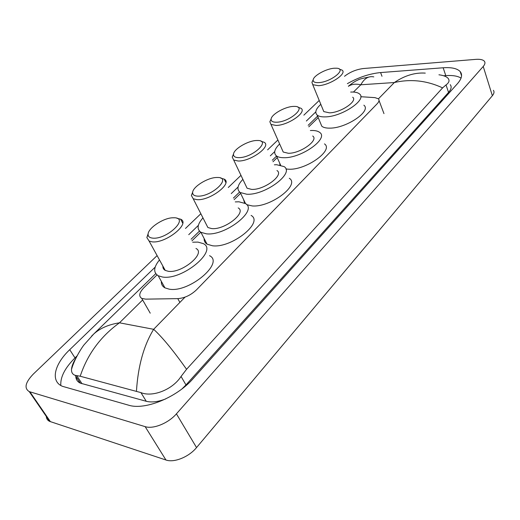 <?xml version="1.0" encoding="UTF-8"?>
<svg xmlns="http://www.w3.org/2000/svg" width="520" height="520" viewBox="0 0 520 520"><rect width="100%" height="100%" fill="white"/><g stroke="black" fill="none" stroke-linecap="round" stroke-linejoin="round"><path stroke-width="0.78" d="M156.975 274.957L143.904 287.709C139.23 292.611 138.508 296.173 141.739 298.396L145.62 299.137L177.788 298.636C184.567 298.116 190.788 295.197 196.443 289.881L377.156 103.792C379.132 101.68 379.541 100.009 378.385 98.787L374.966 97.637L360.757 96.707M318.221 117.624L308.802 126.822M277.231 157.619L272.987 161.759M240.617 193.349L234.169 199.635M200.779 232.219L191.958 240.819M493.396 90.305C494.455 91.773 494.111 93.574 492.362 95.719L196.541 447.577C188.91 456.963 174.05 462.982 165.952 460.005L49.712 421.408C47.58 420.426 46.443 418.769 46.3 416.435M344.507 76.303C349.993 72.026 356.291 69.433 363.396 68.53L475.878 59.364C480.155 59.059 482.989 59.683 484.374 61.243C485.413 62.614 485.03 64.357 483.229 66.456L176.417 413.842C168.435 423.169 153.238 429.377 145.145 426.641L29.244 391.612C23.939 388.278 25.291 382.441 33.293 374.094L157.112 255.6M185.478 228.449L200.85 213.739M228.274 187.499L240.968 175.35M267.605 149.858L277.894 140.01M303.869 115.154L319.221 100.458M155.168 267.124L69.732 349.687C54.327 364.234 50.167 381.335 62.465 386.321L128.642 405.197C144.937 410.488 176.891 397.397 193.063 378.69L457.529 83.597C461.779 78.689 462.67 74.698 460.213 71.617C457.281 68.465 451.594 67.184 443.157 67.775L380.607 72.566C369.493 73.671 358.416 77.376 347.38 83.662M315.803 111.885L306.351 121.023M274.722 151.587L270.315 155.844M238.076 186.999L231.244 193.603M198.361 225.381L188.74 234.676M76.447 379.385L77.207 378.352M77.044 355.901L75.004 357.897C64.935 367.959 60.209 377.156 60.827 385.502M461.058 78.098C457.678 75.992 452.589 75.166 445.783 75.615L443.657 75.764M182.046 388.837L185.978 384.95L448.546 92.404C451.282 89.252 451.848 86.671 450.242 84.669M75.809 376.2C75.855 379.425 77.357 381.738 80.314 383.136L146.25 401.284C151.651 402.649 158.178 401.843 165.828 398.866M438.932 74.796C443.443 75.348 446.511 76.544 448.136 78.37C449.793 80.529 449.091 82.713 446.03 84.916L442.604 87.88L186.569 369.291L181.058 376.447C172.289 390.052 152.165 397.384 140.946 392.613L80.204 376.233L75.251 375.343C72.644 374.517 71.389 372.554 71.493 369.454C71.708 366.301 73.19 362.512 75.939 358.079M136.461 391.112C138.041 366.074 143.774 345.475 153.647 329.31C162.376 337.272 173.349 350.597 186.569 369.291M442.604 87.88C426.777 80.541 410.69 78.761 394.342 82.537C404.619 75.562 414.934 72.423 425.276 73.112M91.585 336.128L93.769 333.976C100.198 328.192 108.765 324.467 119.483 322.81C100.581 336.453 87.49 354.263 80.204 376.233M373.796 76.882C368.576 75.849 364.247 78.481 360.822 84.78C355.641 83.655 351.507 84.162 348.419 86.314M318.799 82.621C314.782 82.817 312.91 81.861 313.183 79.749C313.69 75.576 326.203 68.731 334.165 68.237L336.479 68.211C347.555 68.575 331.221 82.062 318.799 82.621M339.32 69.108L342.089 70.129C347.406 73.606 329.803 85.26 318.383 85.69L312.741 84.669L311.928 82.336L312.975 80.184M322.887 109.388L323.798 111.599L329.446 112.84C340.821 112.723 358.059 101.023 352.677 97.208M350.668 92.066C354.854 91.845 357.806 92.482 359.528 93.971C367.406 99.548 341.991 116.785 325.332 116.883C321.516 117.013 318.799 116.409 317.168 115.083C314.567 112.502 315.783 108.921 320.814 104.338M363.863 105.19C371.781 110.962 346.587 128.226 329.953 128.135C326.151 128.219 323.427 127.576 321.789 126.21L320.398 122.863M276.49 122.22C272.701 122.272 270.907 121.212 271.108 119.048C271.459 114.328 285.11 106.613 293.377 106.412L294.651 106.398C307.541 106.347 289.731 122.109 276.49 122.22M297.986 107.257L300.963 108.277C307.365 112.034 288.034 125.489 276.042 125.45L270.972 124.416L269.854 121.752L271.115 119.034L269.854 121.752M282.029 149.325L283.231 152.042L288.314 153.27C300.267 153.654 319.163 140.133 312.683 136.006M310.375 130.54L311.493 130.488C315.211 130.403 317.935 131.047 319.67 132.412C329.154 138.444 301.308 158.359 283.79 157.716C280.514 157.703 278.077 157.112 276.478 155.935C273.319 153.127 274.378 149.136 279.643 143.949M324.467 143.884C333.99 150.131 306.404 170.086 288.912 169.234L285.857 168.987M279.923 164.99L279.753 163.241M238.647 157.638C235.086 157.56 233.369 156.429 233.5 154.238C233.649 149.006 248.43 140.387 256.958 140.498L257.218 140.491C271.824 139.939 252.623 157.989 238.647 157.638M261.014 141.284L264.18 142.285C271.661 146.25 250.666 161.538 238.167 161.018L233.681 160.011L232.245 157.06L233.532 154.005M245.557 185.022L247.072 188.208L251.57 189.384C264.036 190.281 284.525 174.909 276.959 170.547M274.365 164.808L276.666 164.723L284.063 166.595C295.12 172.958 264.94 195.624 246.669 194.207L240.214 192.511C236.516 189.527 237.4 185.153 242.873 179.374M289.283 178.269C300.385 184.873 270.517 207.578 252.258 205.94L246.681 204.666M244.634 203.099L243.49 199.336M197.516 196.131C194.22 195.93 192.595 194.74 192.641 192.562C192.55 186.972 207.5 177.593 216.535 177.495L217.438 177.483C232.537 177.171 211.647 197.093 197.516 196.131M220.825 178.178L224.211 179.133C232.96 183.268 210.022 200.805 197.002 199.674L193.213 198.757L191.393 195.507L192.706 192.042M205.985 223.808L207.883 227.526L211.692 228.586C224.698 230.133 247.033 212.478 238.192 207.916M235.274 201.903L238.94 201.799L245.394 203.541C258.323 210.191 225.427 236.203 206.356 233.825L200.935 232.31C196.599 229.164 197.275 224.361 202.963 217.886M251.095 215.417C264.069 222.313 231.543 248.391 212.485 245.772L207.051 244.172C204.964 242.853 204.003 240.981 204.159 238.569M152.646 238.121C149.662 237.803 148.142 236.574 148.09 234.442C147.693 228.534 162.559 218.348 172.185 217.802L174.401 217.763C189.54 218.036 166.686 239.831 152.646 238.121M177.002 218.316L180.635 219.2C190.879 223.438 165.646 243.75 152.094 241.839L149.117 241.072L146.848 237.542L148.18 233.578M162.897 266.117C162.767 268.028 163.553 269.458 165.256 270.406L168.246 271.284C181.811 273.637 206.317 253.188 195.975 248.489M192.686 242.209L197.951 242.093L203.281 243.614C218.4 250.439 182.325 280.592 162.428 277.004L158.223 275.762C153.16 272.486 153.582 267.209 159.49 259.922M209.528 255.678C224.692 262.776 189.059 293 169.162 289.153L164.944 287.853C162.39 286.416 161.194 284.258 161.35 281.392M179.875 302.419L177.788 298.636M378.437 98.839L394.342 82.537L360.822 84.78L353.45 92.053M185.042 297.128L153.647 329.31L119.483 322.81L142.642 299.969M29.926 391.853L50.407 421.675M145.145 426.641L165.952 460.005M176.417 413.842L196.541 447.577M483.229 66.456L492.362 95.719M75.004 357.897L69.732 349.687M381.986 76.284L380.607 72.566M445.783 75.615L443.157 67.775M448.546 92.404L446.03 84.916M185.978 384.95L181.058 376.447M146.25 401.284L140.946 392.613M82.004 383.74L76.733 375.609M383.975 113.633L379.028 100.497M150.234 313.17L141.739 298.396M79.099 381.264L78.552 382.083M29.244 391.612L49.712 421.408M461.565 75.77L460.213 71.617M80.314 383.136L75.251 375.343M317.603 116.129L308.165 125.314M276.543 156.084L272.292 160.225M239.603 192.042L233.409 198.068M199.453 231.114L191.126 239.219M155.747 273.656L93.769 333.976L84.26 344.598C82.686 346.242 74.464 358.585 71.493 369.454M348.381 86.216C352.397 82.992 355.511 80.964 357.715 80.139C358.676 79.339 362.343 78.325 368.726 77.103M313.183 79.749L311.928 82.336M312.741 84.669L323.798 111.599M317.168 115.083L321.789 126.21M270.972 124.416L283.231 152.042M276.478 155.935L280.599 165.126M233.5 154.238L232.245 157.06M233.681 160.011L247.072 188.208M240.214 192.511L245.57 203.665M192.641 192.562L191.393 195.507M193.213 198.757L207.883 227.526M200.935 232.31L207.051 244.172M224.211 179.133L225.875 182.566M148.09 234.442L146.848 237.542M149.117 241.072L165.256 270.406M158.223 275.762L164.944 287.853M180.635 219.2L182.715 223.171"/></g></svg>
